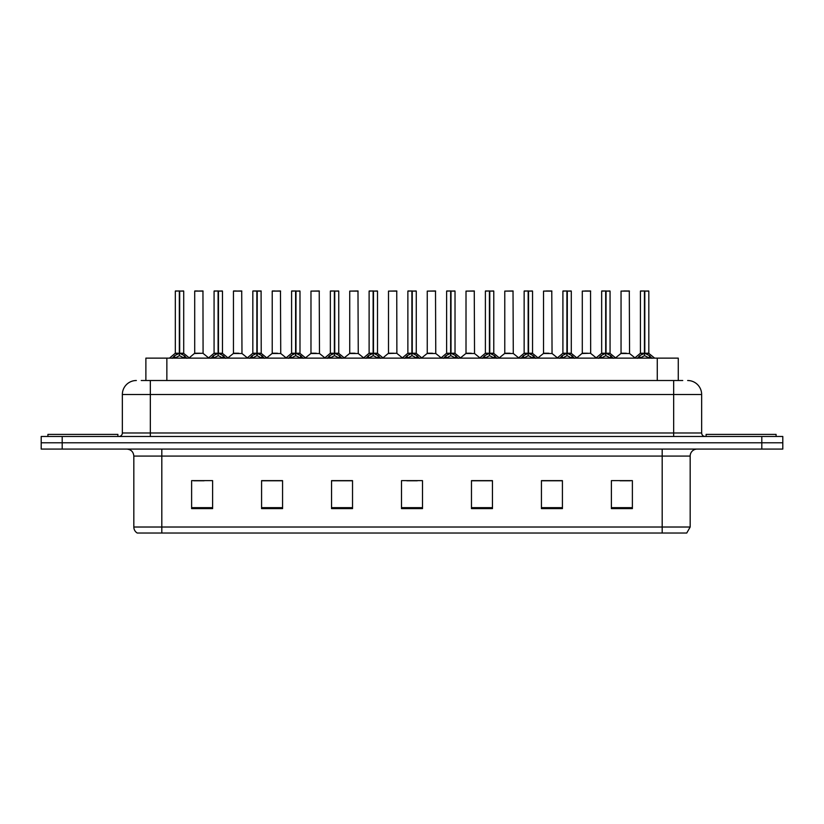<?xml version="1.0" encoding="UTF-8"?>
<svg xmlns="http://www.w3.org/2000/svg" width="824" height="824" viewBox="0 0 824 824"><rect width="100%" height="100%" fill="white"/><g stroke="black" fill="none" stroke-linecap="round" stroke-linejoin="round"><path stroke-width="1.24" d="M145.879 380.513L145.879 358.131L678.265 358.131L678.265 380.513M690.172 527.02L686.742 533.035L662.187 533.035L662.187 527.02L690.172 527.02L690.172 456.074A6.994 6.994 0 0 1 697.166 449.08M662.187 533.035L137.258 533.035A6.994 6.994 0 0 1 133.828 527.02L133.828 456.074C133.416 451.83 131.088 449.492 126.834 449.08M62.191 436.483L782.8 436.483L782.8 442.787L41.2 442.787L41.2 449.08L62.191 449.08L62.191 442.787L41.2 442.787L41.2 436.483L62.191 436.483L62.191 442.787L782.8 442.787L782.8 449.08L62.191 449.08M632.379 508.614L632.379 480.629L611.387 480.629L611.387 508.614L632.379 508.614M562.421 508.614L562.421 480.629L541.43 480.629L541.43 508.614L562.421 508.614M492.453 508.614L492.453 480.629L471.472 480.629L471.472 508.614L492.453 508.614M212.613 508.614L212.613 480.629L191.621 480.629L191.621 508.614L212.613 508.614M282.57 508.614L282.57 480.629L261.579 480.629L261.579 508.614L282.57 508.614M352.528 508.614L352.528 480.629L331.547 480.629L331.547 508.614L352.528 508.614M422.496 508.614L422.496 480.629L401.504 480.629L401.504 508.614L422.496 508.614M649.456 533.035L174.544 533.035M561.855 480.773L552.976 480.773M542.48 480.773L562.421 480.773M619.998 480.773L630.494 480.773M348.686 480.773L339.797 480.773M261.579 480.773L281.664 480.773M271.168 480.773L262.279 480.773M193.65 480.773L204.146 480.773M484.337 480.773L475.458 480.773M406.819 480.773L417.315 480.773M352.528 480.773L331.547 480.773M492.453 480.773L471.472 480.773M141.573 380.513L682.746 380.513M141.254 380.513L150.339 380.513L150.339 394.511L122.354 394.511L122.354 432.991A3.502 3.502 0 0 1 118.862 436.483M136.351 380.513A13.987 13.987 0 0 0 122.354 394.511M687.649 380.513A13.987 13.987 0 0 1 701.646 394.511L701.646 432.991C701.852 435.113 703.016 436.277 705.138 436.483M172.206 358.296L174.75 355.608L179.333 353.29L179.333 355.731L179.519 352.528L179.694 353.29L184.288 355.608L186.832 358.296M175.316 291.109L179.333 290.965L175.316 291.109L175.316 353.228L179.333 353.29M183.711 291.109L179.694 291.109L179.694 353.238L183.711 353.228L183.711 291.109L175.46 290.965M179.694 291.109L183.577 290.965M179.333 291.109L179.333 353.238L175.316 353.228L169.487 358.131M179.694 290.965L179.694 353.29M180.157 353.506L183.845 353.506L179.333 353.228L179.457 290.965L178.118 290.965M184.288 355.608L184.288 358.131L179.694 355.731M179.333 355.731L174.75 358.141L174.75 355.608M203.085 353.238L202.951 290.965L194.701 291.109L194.701 353.228L199.078 353.228M197.492 290.965L194.835 290.965M199.954 353.228L197.832 353.228M198.708 353.228L194.701 353.228L189.201 357.853M117.884 436.483L117.884 434.392L47.916 434.392L47.916 436.483M210.965 358.296L213.509 355.608L218.092 353.29L218.092 355.731L218.278 352.528L218.453 353.29L223.047 355.608L225.591 358.296M214.075 291.109L218.102 290.965L214.075 291.109L214.075 353.228L218.092 353.29M222.47 291.109L218.453 291.109L218.453 353.238L222.47 353.228L222.47 291.109L214.219 290.965M218.453 291.109L222.336 290.965M218.092 291.109L218.092 353.238L214.075 353.228L208.245 358.131M218.453 290.965L218.453 353.29M218.916 353.506L222.604 353.506L218.092 353.228L218.216 290.965L216.877 290.965M223.047 355.608L223.047 358.131L218.453 355.731M218.092 355.731L213.509 358.141L213.509 355.608M249.724 358.296L252.268 355.608L256.851 353.29L256.851 355.731L256.975 352.538L257.222 355.731L257.098 290.965L261.095 290.965L252.978 290.965L256.861 290.965L256.851 353.29M257.212 353.29L261.805 355.608L264.349 358.296M256.851 291.109L252.978 290.965M261.229 291.109L257.212 291.109L257.212 353.238L261.229 353.228L261.095 290.965M252.834 291.109L252.834 353.228L256.851 353.238L252.834 353.228L247.004 358.131M257.675 353.506L261.363 353.506L256.851 353.228L256.975 290.965L255.636 290.965M261.805 355.608L261.805 358.131L257.222 355.731M256.851 355.731L252.268 358.141L252.268 355.608M288.482 358.296L291.026 355.608L295.61 353.29L295.61 355.731L295.795 352.528L295.981 353.29L300.564 355.608L303.108 358.296M291.593 291.109L295.62 290.965L291.593 291.109L291.593 353.228L295.61 353.29M299.988 291.109L295.981 291.109L295.981 353.238L299.988 353.228L299.988 291.109L291.737 290.965M295.981 291.109L299.854 290.965M295.61 291.109L295.61 353.238L291.593 353.228L285.763 358.131M295.971 290.965L295.981 353.29M296.434 353.506L300.121 353.506L295.61 353.228L295.734 290.965L294.395 290.965M300.564 355.608L300.564 358.131L295.981 355.731M295.61 355.731L291.026 358.141L291.026 355.608M327.241 358.296L329.785 355.608L334.369 353.29L334.369 355.731L334.554 352.528L334.74 353.29L339.323 355.608L341.867 358.296M330.352 291.109L334.379 290.965L330.352 291.109L330.352 353.228L334.369 353.29M338.746 291.109L334.74 291.109L334.74 353.238L338.746 353.228L338.746 291.109L330.496 290.965M334.74 291.109L338.613 290.965M334.369 291.109L334.369 353.238L330.352 353.228L324.522 358.131M334.729 290.965L334.74 353.29M335.193 353.506L338.88 353.506L334.369 353.228L334.493 290.965L333.154 290.965M339.323 355.608L339.323 358.131L334.74 355.731M334.369 355.731L329.785 358.141L329.785 355.608M238.713 353.228L233.326 353.506L241.978 353.506L241.71 290.965L233.46 291.109L233.46 353.228L237.837 353.228M236.251 290.965L233.594 290.965M237.467 353.228L236.591 353.228M277.472 353.228L272.085 353.506L280.737 353.506L280.469 290.965L272.219 291.109L272.219 353.228L276.596 353.228M275.01 290.965L272.353 290.965M276.225 353.228L275.35 353.228M316.231 353.228L310.844 353.506L319.496 353.506L319.228 290.965L310.978 291.109L310.978 353.228L315.355 353.228M314.984 353.228L314.109 353.228M776.084 436.483L776.084 434.392L706.116 434.392L706.116 436.483M366 358.296L368.544 355.608L373.128 353.29L373.128 355.731L373.313 352.528L373.499 353.29L378.082 355.608L380.626 358.296M369.111 291.109L373.138 290.965L369.111 291.109L369.111 353.228L373.128 353.29M377.505 291.109L373.499 291.109L373.499 353.238L377.505 353.228L377.505 291.109L369.255 290.965M373.499 291.109L377.371 290.965M373.128 291.109L373.128 353.238L369.111 353.228L363.281 358.131M373.488 290.965L373.499 353.29M373.952 353.506L377.639 353.506L373.128 353.228L373.251 290.965L371.912 290.965M378.082 355.608L378.082 358.131L373.499 355.731M373.128 355.731L368.544 358.141L368.544 355.608M404.759 358.296L407.303 355.608L411.887 353.29L411.887 355.731L412.072 352.528L412.257 353.29L416.841 355.608L419.385 358.296M407.87 291.109L411.897 290.965L407.87 291.109L407.87 353.228L411.887 353.29M416.264 291.109L412.257 291.109L412.257 353.238L416.264 353.228L416.264 291.109L408.014 290.965M412.257 291.109L416.13 290.965M411.887 291.109L411.887 353.238L407.87 353.228L402.04 358.131M412.247 290.965L412.257 353.29M412.711 353.506L416.398 353.506L411.887 353.228L412.01 290.965L410.671 290.965M416.841 355.608L416.841 358.131L412.257 355.731M411.887 355.731L407.303 358.141L407.303 355.608M443.518 358.296L446.062 355.608L450.646 353.29L450.646 355.731L450.831 352.528L451.016 353.29L455.6 355.608L458.144 358.296M446.629 291.109L450.656 290.965L446.629 291.109L446.629 353.228L450.646 353.29M455.023 291.109L451.016 291.109L451.016 353.238L455.023 353.228L455.023 291.109L446.773 290.965M451.016 291.109L454.889 290.965M450.646 291.109L450.646 353.238L446.629 353.228L440.799 358.131M451.006 290.965L451.016 353.29M451.47 353.506L455.157 353.506L450.646 353.228L450.769 290.965L449.43 290.965M455.6 355.608L455.6 358.131L451.016 355.731M450.646 355.731L446.062 358.141L446.062 355.608M354.989 353.228L349.603 353.506L358.255 353.506L357.987 290.965L349.737 291.109L349.737 353.228L354.114 353.228M353.753 353.228L352.868 353.228M396.88 353.238L396.746 290.965L388.495 291.109L388.495 353.228L392.873 353.228M393.748 353.228L391.627 353.228M392.512 353.228L388.495 353.228L383.006 357.853M432.507 353.228L427.12 353.506L435.772 353.506L435.505 290.965L427.254 291.109L427.254 353.228L431.632 353.228M431.271 353.228L430.386 353.228M482.277 358.296L484.821 355.608L489.404 353.29L489.404 355.731L489.59 352.528L489.775 353.29L494.359 355.608L496.903 358.296M485.387 291.109L489.415 290.965L485.387 291.109L485.387 353.228L489.404 353.29M493.782 291.109L489.775 291.109L489.775 353.238L493.782 353.228L493.782 291.109L485.532 290.965M489.775 291.109L493.648 290.965M489.404 291.109L489.404 353.238L485.387 353.228L479.558 358.131M489.765 290.965L489.775 353.29M490.228 353.506L493.916 353.506L489.404 353.228L489.528 290.965L488.189 290.965M494.359 355.608L494.359 358.131L489.775 355.731M489.404 355.731L484.821 358.141L484.821 355.608M521.036 358.296L523.58 355.608L528.163 353.29L528.163 355.731L528.349 352.528L528.534 353.29L533.118 355.608L535.662 358.296M524.146 291.109L528.174 290.965L524.146 291.109L524.146 353.228L528.163 353.29M532.541 291.109L528.534 291.109L528.534 353.238L532.541 353.228L532.541 291.109L524.291 290.965M528.534 291.109L532.407 290.965M528.163 291.109L528.163 353.238L524.146 353.228L518.317 358.131M528.524 290.965L528.534 353.29M528.987 353.506L532.675 353.506L528.163 353.228L528.287 290.965L526.948 290.965M533.118 355.608L533.118 358.131L528.534 355.731M528.163 355.731L523.58 358.141L523.58 355.608M559.795 358.296L562.339 355.608L566.922 353.29L566.922 355.731L567.108 352.528L567.293 353.29L571.877 355.608L574.421 358.296M562.905 291.109L566.933 290.965L562.905 291.109L562.905 353.228L566.922 353.29M571.3 291.109L567.293 291.109L567.293 353.238L571.3 353.228L571.3 291.109L563.049 290.965M567.293 291.109L571.166 290.965M566.922 291.109L566.922 353.238L562.916 353.228L557.076 358.131M567.283 290.965L567.293 353.29M567.746 353.506L571.434 353.506L566.922 353.228L567.046 290.965L565.707 290.965M571.877 355.608L571.877 358.131L567.293 355.731M566.922 355.731L562.339 358.141L562.339 355.608M598.554 358.296L601.098 355.608L605.681 353.29L605.681 355.731L605.867 352.528L606.052 353.29L610.636 355.608L613.18 358.296M601.664 291.109L605.692 290.965L601.664 291.109L601.664 353.228L605.681 353.29M610.059 291.109L606.052 291.109L606.052 353.238L610.059 353.228L610.059 291.109L601.808 290.965M606.052 291.109L609.925 290.965M605.681 291.109L605.681 353.238L601.674 353.228L595.834 358.131M606.042 290.965L606.052 353.29M606.505 353.506L610.193 353.506L605.681 353.228L605.805 290.965L604.466 290.965M610.636 355.608L610.636 358.131L606.052 355.731M605.681 355.731L601.098 358.141L601.098 355.608M637.312 358.296L639.857 355.608L644.44 353.29L644.44 355.731L644.625 352.528L644.811 353.29L649.394 355.608L651.939 358.296M640.423 291.109L644.45 290.965L640.423 291.109L640.423 353.228L644.44 353.29M648.818 291.109L644.811 291.109L644.811 353.238L648.818 353.228L648.818 291.109L640.567 290.965M644.811 291.109L648.684 290.965M644.44 291.109L644.44 353.238L640.433 353.228L634.593 358.131M644.801 290.965L644.811 353.29M645.264 353.506L648.952 353.506L644.44 353.228L644.564 290.965L643.225 290.965M649.394 355.608L649.394 358.131L644.811 355.731M644.44 355.731L639.857 358.141L639.857 355.608M471.266 353.228L465.879 353.506L474.531 353.506L474.264 290.965L466.013 291.109L466.013 353.228L470.391 353.228M470.03 353.228L469.155 353.228M510.025 353.228L504.638 353.506L513.29 353.506L513.022 290.965L504.772 291.109L504.772 353.228L509.15 353.228M508.789 353.228L507.914 353.228M548.784 353.228L543.397 353.506L552.049 353.506L551.781 290.965L543.531 291.109L543.531 353.228L547.909 353.228M549.124 290.965L546.333 290.965M547.548 353.228L546.673 353.228M590.674 353.238L590.54 290.965L582.29 291.109L582.29 353.228L586.667 353.228M587.883 290.965L585.091 290.965M587.543 353.228L585.431 353.228M586.307 353.228L582.29 353.228L576.8 357.853M626.302 353.228L620.915 353.506L629.567 353.506L629.299 290.965L621.049 291.109L621.049 353.228L625.426 353.228M626.642 290.965L623.85 290.965M625.066 353.228L624.19 353.228M166.86 380.513L166.86 358.131M657.274 380.513L657.274 358.131M662.187 449.08L662.187 456.074L133.828 456.074M690.172 456.074L662.187 456.074L662.187 527.02L161.813 527.02L161.813 533.035M133.828 527.02L161.813 527.02L161.813 449.08M761.809 449.08L761.809 436.483M422.496 507.646L401.504 507.646M352.528 507.646L331.547 507.646M282.57 507.646L261.579 507.646M212.613 507.646L191.621 507.646M492.453 507.646L471.472 507.646M562.421 507.646L541.43 507.646M632.379 507.646L611.387 507.646M150.339 436.483L150.339 432.991L701.646 432.991M122.354 432.991L150.339 432.991L150.339 394.511L673.661 394.511L673.661 436.483M701.646 394.511L673.661 394.511L673.661 380.513M178.87 353.506L175.193 353.506M185.019 356.246L185.019 358.131M174.008 356.246L174.008 358.131M203.095 353.238L194.567 353.506M203.095 291.109L194.701 291.109M217.629 353.506L213.952 353.506M223.778 356.246L223.778 358.131M212.767 356.246L212.767 358.131M256.388 353.506L252.71 353.506M262.537 356.246L262.537 358.131M251.526 356.246L251.526 358.131M295.147 353.506L291.469 353.506M301.296 356.246L301.296 358.131M290.285 356.246L290.285 358.131M333.905 353.506L330.228 353.506M340.054 356.246L340.054 358.131M329.044 356.246L329.044 358.131M241.854 291.109L233.46 291.109M280.613 291.109L272.219 291.109M319.372 291.109L310.978 291.109M372.664 353.506L368.987 353.506M378.813 356.246L378.813 358.131M367.803 356.246L367.803 358.131M411.423 353.506L407.746 353.506M417.572 356.246L417.572 358.131M406.562 356.246L406.562 358.131M450.182 353.506L446.505 353.506M456.331 356.246L456.331 358.131M445.331 356.246L445.331 358.131M358.131 291.109L349.737 291.109M396.89 353.238L388.362 353.506M396.89 291.109L388.495 291.109M435.649 291.109L427.254 291.109M488.941 353.506L485.264 353.506M495.09 356.246L495.09 358.131M484.09 356.246L484.09 358.131M527.7 353.506L524.023 353.506M533.849 356.246L533.849 358.131M522.849 356.246L522.849 358.131M566.459 353.506L562.782 353.506M572.608 356.246L572.608 358.131M561.607 356.246L561.607 358.131M605.218 353.506L601.541 353.506M611.367 356.246L611.367 358.131M600.366 356.246L600.366 358.131M643.977 353.506L640.299 353.506M650.126 356.246L650.126 358.131M639.125 356.246L639.125 358.131M474.408 291.109L466.013 291.109M513.167 291.109L504.772 291.109M551.926 291.109L543.531 291.109M590.684 353.238L582.156 353.506M590.684 291.109L582.29 291.109M629.443 291.109L621.049 291.109M183.845 353.506L189.551 358.131M203.219 353.506L208.585 357.853M222.604 353.506L228.31 358.131M261.363 353.506L267.069 358.131M300.121 353.506L305.828 358.131M338.88 353.506L344.587 358.131M233.326 353.506L227.96 357.853M241.978 353.506L247.344 357.853M272.085 353.506L266.719 357.853M280.737 353.506L286.103 357.853M310.844 353.506L305.477 357.853M319.496 353.506L324.862 357.853M377.639 353.506L383.345 358.131M416.398 353.506L422.104 358.131M455.157 353.506L460.863 358.131M349.603 353.506L344.247 357.853M358.255 353.506L363.621 357.853M397.014 353.506L402.38 357.853M427.12 353.506L421.764 357.853M435.772 353.506L441.139 357.853M493.916 353.506L499.622 358.131M532.675 353.506L538.381 358.131M571.434 353.506L577.14 358.131M610.193 353.506L615.899 358.131M648.952 353.506L654.658 358.131M465.879 353.506L460.523 357.853M474.531 353.506L479.898 357.853M504.638 353.506L499.282 357.853M513.29 353.506L518.657 357.853M543.397 353.506L538.041 357.853M552.049 353.506L557.415 357.853M590.808 353.506L596.174 357.853M620.915 353.506L615.559 357.853M629.567 353.506L634.933 357.853"/></g></svg>
